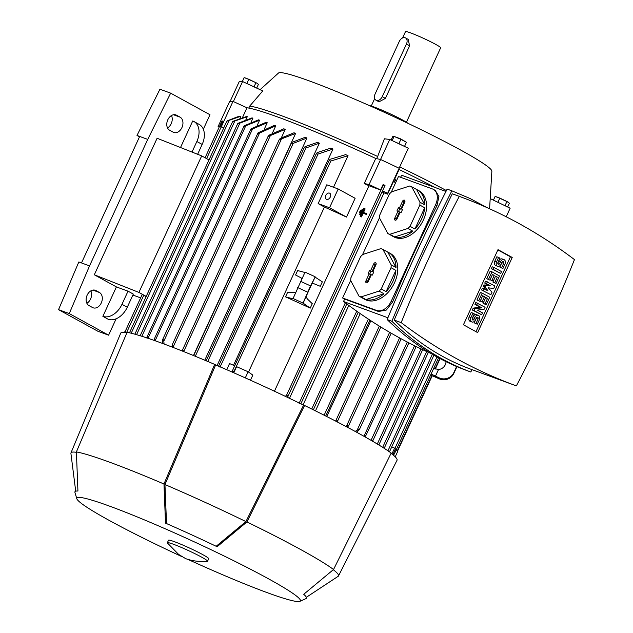 <?xml version="1.0" encoding="UTF-8"?>
<svg xmlns="http://www.w3.org/2000/svg" width="633" height="633" viewBox="0 0 633 633"><rect width="100%" height="100%" fill="white"/><g stroke="black" fill="none" stroke-linecap="round" stroke-linejoin="round"><path stroke-width="0.95" d="M408.016 123.356A22.123 1.67 -155.3 0 0 402.802 120.12A22.123 1.67 -155.3 0 0 369.371 105.576M406.426 122.232L440.647 47.823A19.354 1.464 -155.3 0 0 435.575 44.318A19.354 1.464 -155.3 0 0 416.656 35.313A19.354 1.464 -155.3 0 0 405.484 31.65L402.58 37.956M405.516 37.909L408.174 39.373L409.598 45.805L385.402 98.408L379.009 101.826L376.002 100.204A5.531 3.782 -61.2 0 0 376.358 100.37A5.531 3.782 -61.2 0 0 382.237 96.667L406.433 44.065A5.531 3.782 -61.2 0 0 405.516 37.909A5.531 3.782 -61.2 0 0 405.16 37.751A5.531 3.782 -61.2 0 0 399.281 41.446L375.084 94.048A5.531 3.782 -61.2 0 0 376.002 100.204M489.586 208.779L491.873 171.155A117.509 8.878 -155.3 0 0 460.998 150.227A117.509 8.878 -155.3 0 0 348.063 96.343A117.509 8.878 -155.3 0 0 278.504 73.024L260.1 89.68M219.176 127.122L218.092 126.592L229.613 101.549L232.991 101.391L246.973 107.784A135.486 10.231 24.7 0 1 375.749 158.464L380.607 159.484L399.154 168.259L399.075 169.502A135.486 10.231 24.7 0 1 435.029 187.463M376.667 158.654L377.664 156.486A133.413 10.081 -155.3 0 0 281.329 115.641A133.413 10.081 -155.3 0 0 249.687 106.122L248.793 108.085M391.764 446.843L394.604 448.14L391.906 453.996M396.258 449.786L397.769 451.289L395.214 456.852M394.604 448.14L395.483 449.011L392.974 454.454L393.275 454.834L393.916 454.098L393.766 454.534M274.445 391.226L368.968 185.722A135.486 10.231 -155.3 0 0 364.228 183.515L375.749 158.464M246.973 107.784L242.518 117.477M233.142 121.275L246.538 116.519A135.486 10.231 24.7 0 1 247.289 116.686L245.928 119.637M238.261 123.221L237.937 123.831L238.261 123.221L252.005 117.888A135.486 10.231 24.7 0 1 252.915 118.149L251.024 122.272M259.593 120.183L243.8 126.56L244.203 125.793L258.533 119.843A135.486 10.231 24.7 0 1 259.593 120.183L257.172 125.445M267.229 122.739L250.541 129.797L251.008 128.871L266.026 122.327A135.486 10.231 24.7 0 1 267.229 122.739L264.309 129.092M275.782 125.801L257.528 133.943L258.09 132.819L274.437 125.31A135.486 10.231 24.7 0 1 275.11 125.556A135.486 10.231 24.7 0 1 275.782 125.801L272.372 133.207M285.238 129.361L268.408 136.348L268.978 135.209L283.758 128.8A135.486 10.231 24.7 0 1 285.238 129.361L281.376 137.757M295.611 133.428L279.549 139.656L280.126 138.485L293.997 132.788A135.486 10.231 24.7 0 1 295.611 133.428L193.461 355.532M306.958 138.026L293.221 143.359L291.552 143.469L292.145 142.283L305.193 137.298A135.486 10.231 24.7 0 1 306.958 138.026L204.768 360.201M319.364 143.208L305.968 147.956L304.37 147.924L304.971 146.714L317.434 142.385A135.486 10.231 24.7 0 1 319.364 143.2L217.095 365.542M332.974 149.048L318.035 154.064L316.492 153.906L317.141 152.6L330.845 148.122A135.486 10.231 24.7 0 1 332.974 149.048L233.506 365.304M348.039 155.686L330.806 161.027L329.326 160.735L330.022 159.318L345.673 154.634A135.486 10.231 24.7 0 1 348.039 155.686L333.512 187.265M346.488 217.072L355.129 198.287L338.18 188.974L326.786 184.804L318.146 203.589L324.42 207.038A135.486 10.231 24.7 0 1 346.488 217.072L329.54 207.766L338.18 188.974M324.42 207.038L248.532 372.038M226.717 369.696L229.542 363.556L234.685 365.819L232.184 371.262L232.77 370.661L234.06 372.164L236.592 366.665L248.128 371.753L252.836 375.108L250.478 380.227M301.158 277.903L295.579 274.999L297.621 270.552L304.805 272.443M315.084 277.104L310.55 285.894L303.009 303.065L310.225 308.144L312.267 303.698L307.321 298.903L306.048 296.758L309.054 289.914L315.084 277.104L322.324 281.843L320.274 286.29L313.667 283.624M310.225 308.144A135.486 10.231 -155.3 0 0 285.523 296.853L287.572 292.406L295.397 292.478M257.528 133.943L162.618 339.612L163.053 339.335L163.82 341.187L164.074 344.012M399.075 169.502L394.85 178.688M303.065 404.883L348.807 305.446M125.5 332.428L125.54 331.375L125.912 332.483M125.342 331.13L142.148 294.598L146.136 296.584M125.389 331.811L125.54 331.375M285.198 396.29L286.385 395.562L287.865 395.854L287.39 397.334M399.154 168.259L387.633 193.31L382.498 190.881L385.006 185.437L384.421 185.936L383.123 184.48L380.599 189.979L368.968 185.722M360.296 213.313L359.283 212.846L360.272 213.361M360.153 216.288L361.467 216.921L363.16 213.25L366.254 214.389L366.562 213.717L365.724 213.258L365.415 213.922L362.321 212.791L360.628 216.462L360.153 216.288L363.84 208.273L364.315 208.447L362.63 212.118L365.724 213.258M363.524 212.451L365.154 208.906L364.315 208.447M360.731 215.038L359.718 214.571L360.707 215.085M302.985 303.405L306.048 296.758M285.523 296.853L292.937 298.808L305.043 272.135L315.099 276.732M300.659 277.673L301.751 278.599M312.029 283.742L314.229 283.877M456.915 366.649A11.062 11.022 3.6 0 1 456.725 367.093L453.845 373.359A11.062 11.022 3.6 0 1 439.183 378.779L430.622 375.068M431.12 373.984L435.464 376.16L438.527 369.514L433.684 368.406M446.036 361.68A8.292 8.269 -176.4 0 1 438.527 369.514M445.988 362.25A8.292 8.269 3.6 0 0 445.964 361.649M456.63 366.531L453.901 372.465A11.062 11.022 -176.4 0 1 439.239 377.885L435.464 376.16M124.487 332.325L126.022 329.651M248.128 371.753L245.303 377.893M232.184 371.262L234.06 372.164M223.663 121.227L222.325 120.998M223.615 128.135L220.537 126.481L223.038 121.038L222.096 121.449L222.721 120.998M220.537 126.481L223.892 127.549M232.991 101.391L221.471 126.442M218.092 126.592L219.445 126.537M239.931 118.3L240.88 116.235L237.367 116.86L227.334 120.832M240.88 116.235L229.122 120.357L131.213 333.219M229.597 120.001L226.843 121.219M364.228 183.515L369.086 184.527L380.599 189.979M380.607 159.484L369.086 184.527M385.006 185.437L383.123 184.48M387.633 193.31L387.578 194.157L384.002 192.843A135.486 10.231 -155.3 0 0 382.031 191.902M289.487 398.331L384.002 192.843M396.179 181.497L394.818 178.625L387.578 194.157M395.269 183.475L393.979 180.231M363.619 436.097L366.143 435.006L364.83 436.77M315.479 410.872L360.217 313.604M326.786 416.554L370.859 320.733M345.768 426.381L348.466 425.297L348.538 425.93L347.216 427.156M335.593 421.064L337.413 420.731L337.136 421.863M355.105 431.39L359.267 429.063L358.689 430.416L356.434 432.117M154.262 340.451L154.642 338.291L155.481 340.886M250.541 129.797L154.642 338.291M182.169 350.983L182.787 350.025L183.72 351.6M193.84 355.683L194.529 355.968M218.662 366.214L220.023 367.156M247.289 116.686L234.827 121.014L136.562 334.675M235.302 120.587L232.651 121.742M252.915 118.149L239.867 123.134L141.839 336.273M240.358 122.573L237.755 123.823M162.728 343.513L162.618 339.612M146.627 337.935L147.046 336.93L147.655 338.172M243.8 126.56L147.046 336.93M172.018 347.019L172.516 344.843L173.482 347.58M371.357 440.505L372.94 440.528L416.174 346.536M372.758 440.141L372.346 441.146M299.108 403.316L300.73 403.743M392.974 454.454L393.916 454.098M324.832 415.565L325.544 415.921M366.143 435.006L408.886 342.857M430.772 353.404A821.207 595.677 -69.9 0 1 343.561 301.522A956.906 694.116 -69.9 0 1 344.55 299.053L342.603 297.985L350.753 280.253M362.472 254.782L379.555 217.633M391.273 192.155L398.481 176.504L432.434 188.943A13.823 9.455 118.8 0 1 433.328 189.346A13.823 9.455 118.8 0 1 435.607 204.736L391.249 301.173A13.823 9.455 118.8 0 1 376.556 310.423L342.603 297.985M400.578 177.272A956.906 694.116 -69.9 0 1 401.646 175.238L445.956 191.475M433.328 189.346L435.267 190.414L438.914 196.467L436.999 205.503A956.906 694.116 110.1 0 0 413.871 253.2A956.906 694.116 110.1 0 0 392.642 301.941L386.336 310.043L378.502 311.491L344.55 299.053M343.561 301.522L387.902 317.766M388.464 252.417A26.27 17.969 118.8 0 1 396.013 267.506L391.154 264.831L382.91 249.394L387.768 252.069A26.27 17.969 118.8 0 1 388.464 252.417L390.229 253.39A26.27 17.969 118.8 0 1 394.565 282.635A26.27 17.969 118.8 0 1 364.94 299.433L363.168 298.467A26.27 17.969 118.8 0 1 362.503 298.072M417.266 189.797A26.27 17.969 118.8 0 1 424.814 204.878L419.956 202.212L411.711 186.775L416.569 189.441A26.27 17.969 118.8 0 1 417.266 189.797L419.03 190.762A26.27 17.969 118.8 0 1 423.366 220.007A26.27 17.969 118.8 0 1 393.742 236.813L391.977 235.84A26.27 17.969 118.8 0 1 391.305 235.452M419.837 205.084L424.696 207.759A26.27 17.969 118.8 0 1 421.594 219.042A26.27 17.969 118.8 0 1 414.924 229.011L410.057 226.345L419.837 205.084A26.27 17.969 -61.2 0 0 419.956 202.212M407.881 228.466L412.74 231.132A26.27 17.969 118.8 0 1 394.723 236.948L389.865 234.281L407.881 228.466A26.27 17.969 -61.2 0 0 410.057 226.345M411.711 186.775A26.27 17.969 -61.2 0 0 409.654 186.023L391.629 191.839A26.27 17.969 -61.2 0 0 389.453 193.959L379.681 215.212A26.27 17.969 -61.2 0 0 379.563 218.084L387.807 233.522A26.27 17.969 -61.2 0 0 389.865 234.281M387.807 233.522L392.666 236.196A26.27 17.969 118.8 0 1 391.977 235.84M391.036 267.712L395.894 270.378A26.27 17.969 118.8 0 1 392.792 281.661A26.27 17.969 118.8 0 1 386.122 291.631L381.256 288.964L391.036 267.712A26.27 17.969 -61.2 0 0 391.154 264.831M379.08 291.085L383.938 293.752A26.27 17.969 118.8 0 1 365.921 299.567L361.063 296.901L379.08 291.085A26.27 17.969 -61.2 0 0 381.256 288.964M382.91 249.394A26.27 17.969 -61.2 0 0 380.852 248.642L362.828 254.458A26.27 17.969 -61.2 0 0 360.652 256.579L350.88 277.832A26.27 17.969 -61.2 0 0 350.753 280.704L358.998 296.149A26.27 17.969 -61.2 0 0 361.063 296.901M358.998 296.149L363.864 298.816A26.27 17.969 118.8 0 1 363.168 298.467M365.921 299.567L383.938 293.752M386.122 291.631L395.894 270.378M396.013 267.506L387.768 252.069M373.723 263.906A1.725 1.179 118.8 0 1 375.773 262.869A1.725 1.179 118.8 0 1 375.962 264.729L372.79 271.612L373.779 271.976L372.339 275.102L371.349 274.746L368.184 281.638A1.725 1.179 118.8 0 1 366.341 282.785A1.725 1.179 118.8 0 1 365.953 280.815L369.118 273.931L368.137 273.567L369.577 270.433L370.558 270.797L373.723 263.906L375.195 264.689L371.935 271.771L370.954 271.415L369.696 274.144M376.168 263.7A1.511 1.037 -61.2 0 0 375.195 264.689M370.558 270.797L371.935 271.771M369.577 270.433L370.954 271.415M369.118 273.931L370.677 274.508L367.417 281.598A1.511 1.037 -61.2 0 0 367.259 282.674M372.79 271.612L373.636 272.285M394.723 236.948L412.74 231.132M414.924 229.011L424.696 207.759M424.814 204.878L416.569 189.441M402.533 201.286A1.725 1.179 118.8 0 1 404.574 200.242A1.725 1.179 118.8 0 1 404.764 202.101L401.591 208.993L402.58 209.357L401.14 212.482L400.151 212.126L396.986 219.01A1.725 1.179 118.8 0 1 395.142 220.165A1.725 1.179 118.8 0 1 394.755 218.195L397.92 211.303L396.938 210.947L398.379 207.814L399.36 208.178L402.533 201.286L403.996 202.069L400.736 209.151L399.755 208.795L398.497 211.525M404.97 201.08A1.511 1.037 -61.2 0 0 403.996 202.069M399.36 208.178L400.736 209.151M398.379 207.814L399.755 208.795M397.92 211.303L399.478 211.889L396.218 218.971A1.511 1.037 -61.2 0 0 396.06 220.055M401.591 208.993L402.438 209.665M470.81 372.006L466.102 370.281C436.968 359.489 410.659 342.58 387.159 319.546C405.634 275.086 425.637 231.599 447.159 189.093L451.867 190.826C430.345 233.324 410.342 276.811 391.867 321.271C415.367 344.305 441.684 361.214 470.81 372.006L472.012 369.632M487.173 207.687L469.868 198.422L451.867 190.826M394.193 320.069C416.854 342.35 442.261 358.682 470.398 369.047L516.37 385.885A956.906 694.116 110.1 0 0 547.039 323.637A956.906 694.116 110.1 0 0 574.455 259.601A821.207 595.677 110.1 0 0 459.281 196.357L452.279 193.785L422.164 256.238L394.193 320.069L401.195 322.632A821.207 595.677 110.1 0 0 516.37 385.885M459.281 196.357A956.906 694.116 110.1 0 0 428.612 258.604A956.906 694.116 110.1 0 0 401.195 322.632M387.159 319.546L391.867 321.271M463.435 324.784L497.997 249.639L512.224 257.457L477.662 332.602L463.435 324.784M474.94 304.37L475.802 302.495L485.1 307.274L484.237 309.149L477.432 310.115L482.512 312.908L481.65 314.783L472.345 310.004L473.215 308.129L480.02 307.163L474.94 304.37L476.728 305.027L477.591 303.144M484.736 283.078L485.598 281.202L494.895 285.981L493.74 288.49L488.241 287.817L492.015 292.24L490.86 294.749L481.563 289.969L482.425 288.086L487.972 290.808L485.076 286.868L483.295 286.211L483.865 284.961L488.486 285.143L484.736 283.078L486.516 283.734L487.386 281.859M485.78 289.605L483.295 286.211M491.358 268.677L492.221 266.802L494.009 267.45L501.518 271.581L500.656 273.456L491.358 268.677L493.147 269.334L494.009 267.45M498.614 257.433L496.596 261.817A3.458 2.508 110.1 0 0 497.617 266.279L495.837 265.623A3.458 2.508 -69.9 0 1 494.816 261.16L496.826 256.776L498.614 257.433L499.943 258.161L497.926 262.545A1.385 1.005 110.1 0 0 499.69 263.518L500.561 261.635L498.772 260.986A3.458 2.508 -69.9 0 1 502.167 258.952L503.955 259.601A3.458 2.508 110.1 0 0 500.561 261.635M497.767 263.114A1.385 1.005 110.1 0 0 497.91 262.861L498.772 260.986M503.955 259.601A3.458 2.508 110.1 0 1 504.976 264.064L502.958 268.447L501.17 267.791L499.848 267.063L501.866 262.679A1.385 1.005 110.1 0 0 502.024 262.117M496.05 283.473L494.721 282.745L497.316 277.112L495.544 276.138L493.242 281.155L491.92 280.427L494.223 275.41L492.45 274.445L489.863 280.079L486.745 278.694L490.203 271.185L491.991 271.834L499.5 275.964L496.05 283.473L492.933 282.096L495.425 276.399M493.242 281.155L490.132 279.77L492.332 274.706M486.255 304.766L484.925 304.038L487.521 298.404L485.756 297.431L483.446 302.439L482.124 301.712L484.427 296.703L482.663 295.738L480.067 301.371L476.958 299.987L480.415 292.47L482.196 293.126L489.713 297.257L486.255 304.766L483.145 303.381L485.63 297.692M483.446 302.439L480.336 301.063L482.544 295.999M472.986 313.169L470.968 317.552A3.458 2.508 110.1 0 0 471.989 322.007L470.2 321.35A3.458 2.508 -69.9 0 1 469.18 316.896L471.197 312.512L472.986 313.169L474.307 313.897L472.289 318.28A1.385 1.005 110.1 0 0 474.062 319.246L474.924 317.37L473.136 316.714A3.458 2.508 -69.9 0 1 476.53 314.68L478.319 315.337A3.458 2.508 110.1 0 0 474.924 317.37M472.131 318.842A1.385 1.005 110.1 0 0 472.273 318.597L473.136 316.714M478.319 315.337A3.458 2.508 110.1 0 1 479.339 319.8L477.329 324.183L475.541 323.526L474.212 322.798L476.23 318.415A1.385 1.005 110.1 0 0 476.388 317.845M497.87 249.9L510.435 256.8L475.992 331.684M481.65 314.783L474.133 310.661L474.995 308.785L481.808 307.82L480.02 307.163M481.808 307.82L476.728 305.027M474.995 308.785L473.215 308.129M474.133 310.661L472.345 310.004M490.86 294.749L481.563 289.969M485.076 286.868L485.653 285.61L490.274 285.799L488.486 285.143M490.274 285.799L486.516 283.734M485.653 285.61L483.865 284.961M483.351 290.626L484.213 288.743M500.656 273.456L493.147 269.334M497.617 266.279A3.458 2.508 110.1 0 0 501.02 264.246L501.882 262.363A1.385 1.005 110.1 0 1 503.646 263.336L501.866 262.679M502.958 268.447L499.848 267.063M501.637 267.719L503.646 263.336M497.316 277.112L495.528 276.455M494.721 282.745L492.933 282.096M489.863 280.079L486.745 278.694M488.534 279.351L491.991 271.834M494.223 275.41L492.434 274.762M491.92 280.427L490.132 279.77M487.521 298.404L485.733 297.747M484.925 304.038L483.145 303.381M480.067 301.371L476.958 299.987M478.746 300.643L482.196 293.126M484.427 296.703L482.639 296.046M482.124 301.712L480.336 301.063M471.989 322.007A3.458 2.508 110.1 0 0 475.383 319.974L476.245 318.098A1.385 1.005 110.1 0 1 478.018 319.072L476.23 318.415M477.329 324.183L474.212 322.798M476 323.455L478.018 319.072M512.224 257.457L510.435 256.8M318.146 203.589L329.54 207.766M326.612 199.371A3.458 2.366 118.8 0 1 326.391 199.268A3.458 2.366 118.8 0 1 325.892 195.265A3.458 2.366 118.8 0 1 329.492 193.112A3.458 2.366 118.8 0 1 329.714 193.215A3.458 2.366 118.8 0 1 330.204 197.219A3.458 2.366 118.8 0 1 326.612 199.371M359.283 212.846L360.517 210.18L360.992 210.354L359.766 213.02M361.522 210.647L360.992 210.354M361.467 216.921L360.628 216.462M363.16 213.25L362.321 212.791M366.254 214.389L365.415 213.922M359.718 214.571L362.179 209.222L362.654 209.396L360.193 214.745M363.184 209.689L362.654 209.396M201.698 155.9L157.103 138.263L94.309 274.777L138.912 292.414L201.698 155.9L209.001 159.912M132.875 295.049L140.629 297.89M116.14 318.771L108.591 335.181L69.266 313.58L89.546 265.884L147.726 139.395L170.657 93.154L209.982 114.755L203.328 129.227M139.505 136.839L137.005 135.462L139.679 136.443L81.499 262.94L78.824 261.959L58.545 309.656L97.87 331.249L108.591 335.181M197.623 154.286L202.164 144.419A17.969 12.296 -61.2 0 0 199.197 124.408L193.896 121.496A17.969 12.296 118.8 0 1 196.855 141.507L192.005 152.062M180.516 147.521L192.733 120.966A17.969 12.296 118.8 0 1 193.896 121.496M146.215 296.426L138.912 292.414M116.401 286.915L128.016 291.172L121.971 304.323A17.969 12.296 118.8 0 1 102.87 316.342L116.401 286.915L94.309 274.777M128.016 291.172L133.326 294.084L127.273 307.234L121.971 304.323M102.87 316.342L108.172 319.261A17.969 12.296 -61.2 0 0 127.273 307.234M99.444 292.501A8.292 6.013 -69.9 0 1 101.47 302.511A8.292 6.013 -69.9 0 1 93.13 307.804A8.292 6.013 -69.9 0 1 92.529 307.527L88.992 305.589A8.292 6.013 -69.9 0 1 86.966 295.579A8.292 6.013 -69.9 0 1 95.306 290.286A8.292 6.013 -69.9 0 1 95.907 290.563L99.444 292.501L92.877 290.096M180.089 117.16A8.292 6.013 -69.9 0 1 182.114 127.17A8.292 6.013 -69.9 0 1 173.782 132.463A8.292 6.013 -69.9 0 1 173.181 132.194L169.644 130.248A8.292 6.013 -69.9 0 1 167.61 120.238A8.292 6.013 -69.9 0 1 175.95 114.945A8.292 6.013 -69.9 0 1 176.552 115.222L180.089 117.16L173.521 114.755M86.879 303.286A8.292 6.013 110.1 0 0 90.835 290.879M167.531 127.945A8.292 6.013 110.1 0 0 171.48 115.538M137.005 135.462L159.927 89.229L170.657 93.154M139.679 136.443L147.726 139.395M81.499 262.94L89.546 265.884M58.545 309.656L69.266 313.58M126.94 332.634A152.078 11.489 -155.3 0 0 120.713 333.164L70.967 452.911A147.236 11.125 -155.3 0 0 70.896 453.268L75.707 491.184M214.658 364.379L215.639 364.925A152.078 11.489 -155.3 0 1 303.587 405.136L304.584 405.5L246.941 521.948L217.119 546.73A127.391 9.622 -155.3 0 0 165.506 523.127L163.971 484.008L214.658 364.379A153.455 11.592 -155.3 0 0 127.083 332.293L76.395 451.922L77.938 491.05A127.391 9.622 -155.3 0 0 74.923 492.395L76.83 498.764A123.039 9.297 -155.3 0 0 109.082 520.334A123.039 9.297 -155.3 0 0 181.489 556.423M187.977 559.406A123.039 9.297 -155.3 0 0 299.86 601.35L305.937 598.644A127.391 9.622 -155.3 0 0 303.721 594.292L333.544 569.51L391.194 453.07A153.455 11.592 -155.3 0 0 358.072 433.019A153.455 11.592 -155.3 0 0 304.584 405.5M306.451 597.22L338.267 576.244A147.236 11.125 -155.3 0 0 338.497 575.959L397.041 460.254A152.078 11.489 -155.3 0 0 391.059 453.339M333.544 569.51A148.62 11.228 -155.3 0 0 300.802 549.602A148.62 11.228 -155.3 0 0 246.941 521.948M303.587 405.136L245.928 521.576A147.236 11.125 -155.3 0 0 164.96 484.554L215.639 364.925M76.364 452.302A147.236 11.125 -155.3 0 0 70.967 452.911M338.497 575.959A147.236 11.125 -155.3 0 0 333.322 569.74M166.526 523.578L164.96 484.554M245.928 521.576L216.162 546.279M299.86 601.35A123.039 9.297 -155.3 0 0 268.139 578.609A123.039 9.297 -155.3 0 0 144.308 519.851A123.039 9.297 -155.3 0 0 76.83 498.764M163.971 484.008A148.62 11.228 -155.3 0 0 76.395 451.922M207.553 561.218L208.708 558.717A22.123 1.67 -155.3 0 0 202.908 554.714A22.123 1.67 -155.3 0 0 181.291 544.42A22.123 1.67 -155.3 0 0 168.513 540.234L167.365 542.734A22.123 1.67 -155.3 0 0 167.452 543.019L178.601 554.405L185.738 558.678C192.551 561.044 199.735 561.93 207.284 561.344A22.123 1.67 -155.3 0 0 207.553 561.218A22.123 1.67 -155.3 0 0 201.761 557.214A22.123 1.67 -155.3 0 0 180.144 546.92A22.123 1.67 -155.3 0 0 167.365 542.734M233.363 101.565L242.581 81.53L262.782 90.93L249.687 106.122M230.08 101.525L239.203 81.681L242.581 81.53M246.411 83.311L253.572 86.642M256.689 88.098L258.391 84.395L257.109 83.255L248.809 79.275L244.116 77.637L242.32 81.538M254.015 86.848L255.946 82.654M245.596 77.986L257.109 83.255M246.878 83.477L248.809 79.275M446.407 190.573A133.413 10.081 -155.3 0 0 399.7 166.922M377.664 156.486L384.397 138.785L389.754 139.45L380.544 159.469M506.21 216.771L510.151 208.202L490.899 198.928M499.5 203.074L505.213 205.82M493.424 200.139L495.117 196.459L499.809 198.097L497.878 202.291M505.015 205.678L506.946 201.476L499.809 198.097M507.65 206.999L509.391 203.217L506.946 201.476M496.596 196.816L508.109 202.077M399.099 168.236L408.301 148.225L389.754 139.45M395.039 141.95A6.085 0.459 24.7 0 1 398.655 143.549A6.085 0.459 24.7 0 1 401.836 145.163M393.425 141.183L403.45 145.93M404.519 146.437L406.426 142.29L400.895 139.331L393.813 136.324L392.769 136.491L391.115 140.091M393.813 136.324L400.618 138.856L406.046 142.029M392.159 140.581L394.066 136.435M398.964 143.533L400.895 139.331M406.433 44.065L409.598 45.805M382.237 96.667L385.402 98.408M426.721 351.56L382.672 447.333M432.339 354.33L387.966 450.799M439.793 358.492L434.982 368.952M431.92 375.606L397.318 450.838M421.048 348.902L377.3 444.026M143.754 295.279L126.6 332.586M330.806 161.027L233.957 371.587M383.234 185.002L286.393 395.562M303.009 303.065L292.952 298.467M307.67 292.153L297.621 287.556M310.55 285.894L300.501 281.297M439.183 378.779L439.239 377.885M453.845 373.359L453.901 372.465M456.725 367.093L456.757 366.586M318.035 154.064L220.157 366.855M345.325 302.851L299.243 403.023M389.635 332.293L346.655 425.732M356.743 311.175L311.737 409.013M368.343 319.087L324.136 415.208M379.325 326.106L335.672 421.008M399.581 337.903L357.368 429.688M414.568 345.737L371.057 440.331M252.448 129.156L155.401 340.15M281.281 139.379L183.712 351.521M293.221 143.359L195.288 356.276M221.234 126.829L206.619 158.606M305.968 147.956L207.766 361.459M259.427 133.31L163.82 341.187M245.723 125.88L148.027 338.299M270.22 135.913L173.363 346.496M436.976 356.965L394.905 448.441M407.296 342.034L364.236 435.646M436.999 205.503L435.607 204.736M392.642 301.941L391.249 301.173M378.502 311.491L376.556 310.423M365.953 280.815L367.417 281.598M394.755 218.195L396.218 218.971M499.69 263.518L497.91 262.861M496.596 261.817L494.816 261.16M474.062 319.246L472.273 318.597M470.968 317.552L469.18 316.896M202.164 144.419L196.855 141.507M94.665 290.104L95.907 290.563M175.317 114.771L176.552 115.222M374.681 98.606L371.255 106.059M428.351 352.312L384.191 448.306M433.898 355.232L389.469 451.835M422.67 349.669L378.843 444.959M391.194 333.195L348.538 425.93M279.469 139.141L182.304 350.397M291.496 142.916L193.666 355.611M221.74 121.56L205.084 157.759M304.338 147.323L206.152 360.786M226.82 121.18L129.48 332.808M316.484 153.233L218.551 366.167M232.604 121.663L134.861 334.184M329.358 159.983L234.685 365.819M440.077 358.642L435.29 369.063M432.22 375.733L397.564 451.084M237.691 123.688L140.154 335.751M268.313 135.881L172.057 345.159M382.498 190.889L287.793 396.788M346.789 303.951L300.857 403.807M358.231 312.219L313.343 409.812M438.558 357.827L394.264 454.122M369.862 320.084L325.734 416.016M401.156 338.766L359.362 429.649M380.86 327.047L337.452 421.412"/></g></svg>
